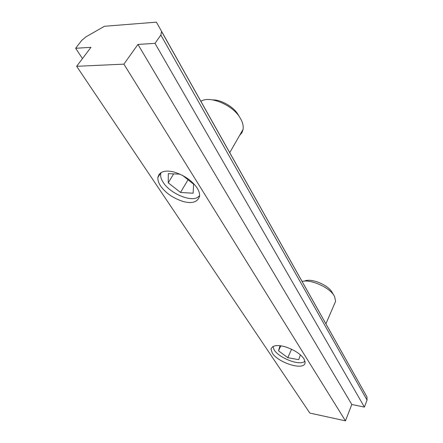 <?xml version="1.0" encoding="UTF-8"?>
<svg xmlns="http://www.w3.org/2000/svg" width="443" height="443" viewBox="0 0 443 443"><rect width="100%" height="100%" fill="white"/><g stroke="black" fill="none" stroke-linecap="round" stroke-linejoin="round"><path stroke-width="0.66" d="M303.992 358.841L305.133 362.573C304.618 371.206 278.381 362.911 272.323 353.171L270.989 349.145C272.362 345.402 277.052 344.599 285.059 346.736C294.102 349.776 300.415 353.813 303.992 358.841M197.196 188.131C198.946 190.878 199.749 193.53 199.599 196.083C197.86 201.958 192.533 203.808 183.624 201.637C173.534 198.47 165.87 193.275 160.643 186.054C158.649 183.142 157.719 180.295 157.858 177.505C159.452 171.657 164.807 169.813 173.916 171.973C184.41 175.356 192.173 180.744 197.196 188.131M161.579 31.464L160.842 35.019L155.011 43.364L137.95 44.422L123.89 64.141L76.656 66.3L90.965 47.329L75.659 48.276L81.673 40.446L85.931 36.869L104.465 26.281L156.412 22.15L366.97 396.934L367.048 400.107L364.401 407.078L351.814 404.492L345.451 420.85L309.845 413.075L76.656 66.3M156.412 22.15L366.876 396.751M345.451 420.85L123.89 64.141M159.408 174.996L158.998 174.376M82.476 58.587L75.659 48.276M364.401 407.078L155.011 43.364M351.814 404.492L137.95 44.422M200.856 101.242L201.836 100.799C210.425 95.959 232.342 104.947 239.68 117.218L240.964 119.388C242.775 122.75 243.495 126.05 243.113 129.295L241.944 132.695L239.63 135.386M238.484 115.263L237.753 114.072C233.411 106.569 220.26 99.365 212.651 99.952M159.242 174.06L159.541 174.786M199.621 195.751L197.822 197.19C190.961 202.368 169.824 193.231 163.29 182.544L162.659 181.536C160.715 178.302 160.161 175.312 160.997 172.565M182.422 175.295L193.608 184.177L193.12 193.22L180.522 192.45L168.24 182.809L168.307 173.634L180.124 174.182M173.673 173.883L168.24 182.809M188.048 179.764L180.522 192.45M302.12 281.432C310.216 278.996 329.215 287.153 333.972 295.498L334.559 296.494L335.628 301.257L334.587 303.671M332.283 292.629L331.868 291.92C327.405 284.412 310.465 277.811 304.374 281.167M305.028 361.183L304.485 361.588C299.042 365.863 279.018 357.806 274.217 350.042L272.916 346.454M300.443 354.854L298.715 359.65L287.795 357.678L278.525 350.806L280.042 345.734L283.62 346.354M280.779 345.861L278.525 350.806M291.583 349.211L287.795 357.678M160.842 35.019L367.048 400.107M157.858 177.505L160.87 172.643M161.662 31.636L366.97 396.934M239.68 117.218L237.753 114.072M229.751 152.652L243.113 129.295M333.972 295.498L331.868 291.92M325.921 323.789L335.628 301.257"/></g></svg>
